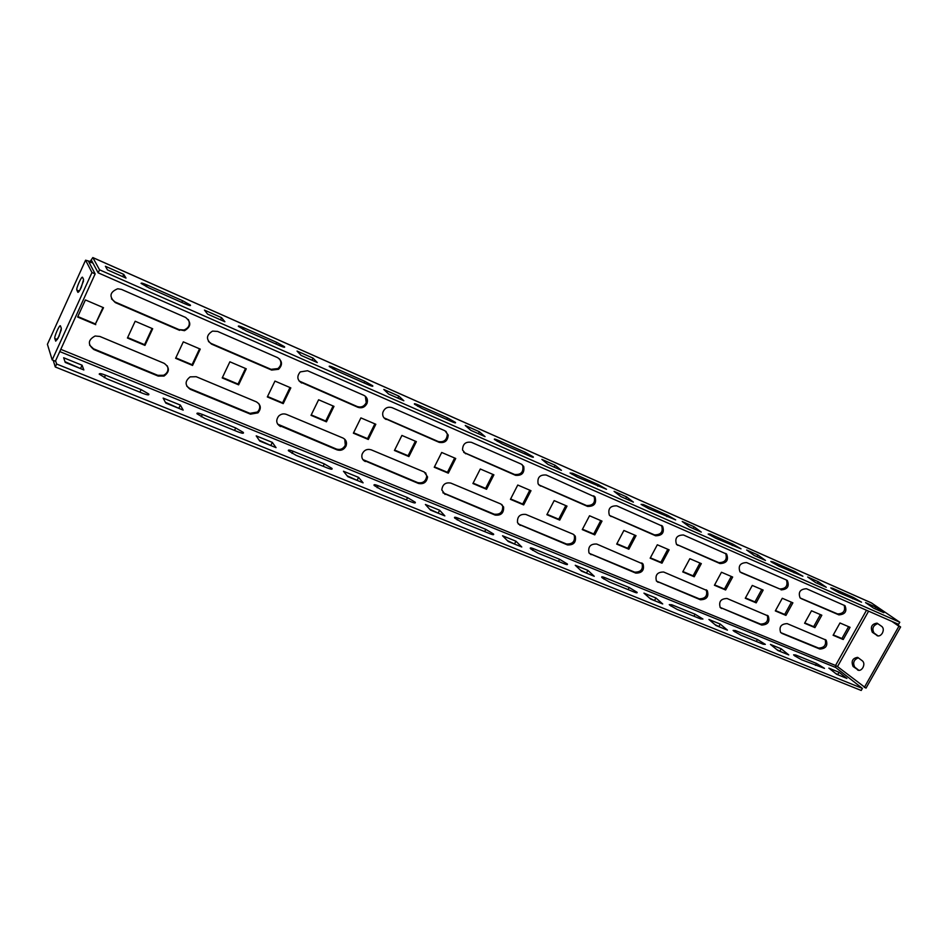 <?xml version="1.0" encoding="UTF-8"?>
<svg xmlns="http://www.w3.org/2000/svg" width="948" height="948" viewBox="0 0 948 948"><rect width="100%" height="100%" fill="white"/><g stroke="black" fill="none" stroke-linecap="round" stroke-linejoin="round"><path stroke-width="1.42" d="M832.652 588.281L830.756 587.902L831.669 588.637L838.885 592.619L861.531 602.181L853.401 597.453L832.652 588.281L832.237 589.016M794.448 655.684L793.595 654.843L795.621 654.973L816.548 663.47L824.499 668.376L801.546 659.749L794.448 655.684M772.916 561.856L770.807 561.441L771.589 562.081L778.9 566.134L802.885 576.23L794.791 571.526L772.916 561.856L772.478 562.674M733.835 631.143L733.1 630.408L735.352 630.538L757.416 639.485L765.332 644.367L763.187 644.237L741.028 635.267L733.835 631.143M709.874 533.961L708.156 534.044L715.562 538.156L741.016 548.845L732.97 544.188L709.874 533.961L709.388 534.873M669.857 605.239L669.264 604.623L671.777 604.765L695.062 614.209L702.942 619.044L700.548 618.902L677.145 609.434L669.857 605.239M643.23 504.49L641.085 504.395L648.586 508.578L675.663 519.907L667.653 515.285L643.23 504.49L642.708 505.485M602.253 577.853L601.79 577.368C601.34 576.574 602.276 576.633 604.611 577.533L629.223 587.511L637.056 592.287C637.483 593.045 636.594 592.998 634.366 592.144L609.623 582.131L602.253 577.853M572.687 473.277L570.044 472.993L577.64 477.247L606.507 489.286L598.555 484.724L572.687 473.277L572.106 474.379M530.679 548.88L530.359 548.525C529.861 547.636 530.916 547.695 533.523 548.714L559.581 559.273L567.366 564.001C567.852 564.842 566.857 564.783 564.356 563.823L538.144 553.229L530.679 548.88M497.866 440.18C494.951 438.936 493.825 438.711 494.489 439.505L502.381 444.008L530.003 456.201C532.776 457.398 533.854 457.6 533.203 456.841L525.311 452.326L497.866 440.18L497.25 441.389M454.803 518.141L454.613 517.928C454.045 516.956 455.241 517.027 458.18 518.165L485.814 529.363L493.553 534.02C494.098 534.968 492.972 534.897 490.163 533.819L462.351 522.573L454.803 518.141M418.376 405.021C415.094 403.611 413.814 403.35 414.549 404.227L422.393 408.683L451.758 421.647C454.898 422.986 456.106 423.235 455.396 422.381L447.551 417.926L418.376 405.021L417.724 406.337M374.199 485.506L374.14 485.435C373.524 484.357 374.863 484.452 378.181 485.72L407.545 497.629L415.236 502.215C415.828 503.258 414.549 503.175 411.385 501.966L381.831 490.009L374.199 485.506M333.779 367.599C330.165 366.058 328.683 365.727 329.335 366.603L337.204 371.059L368.499 384.876C372.031 386.381 373.417 386.666 372.647 385.741L364.85 381.345L333.779 367.599L333.08 369.033M288.417 450.774C287.884 449.684 289.436 449.826 293.086 451.224L324.334 463.892L331.978 468.407C332.641 469.544 331.184 469.438 327.617 468.087L296.132 455.348L288.417 450.774M243.541 327.676C239.666 326.017 237.936 325.591 238.351 326.385L246.302 330.911L279.719 345.664C283.713 347.359 285.289 347.703 284.459 346.695L276.709 342.346L243.541 327.676L242.807 329.229M196.959 413.731C196.663 412.712 198.464 412.949 202.374 414.442L235.708 427.963L243.316 432.406C244.027 433.639 242.368 433.497 238.339 431.98L204.744 418.388L196.959 413.731M147.106 285.016C142.935 283.227 140.92 282.682 141.062 283.381L149.085 287.979L184.848 303.775C189.363 305.683 191.188 306.086 190.299 304.995L182.585 300.706L147.106 285.016L146.336 286.687M99.22 374.152C99.185 373.204 101.282 373.548 105.489 375.159L141.122 389.604L148.706 393.977C149.452 395.316 147.556 395.138 142.994 393.42L107.065 378.892L99.22 374.152M876.864 635.515L877.208 635.717C879.104 636.392 880.822 635.527 882.363 633.134C883.726 630.266 883.572 628.074 881.924 626.533L877.054 623.156C871.745 623.95 870.181 626.984 872.338 632.28L877.848 635.942M81.327 287.244C79.679 290.728 78.53 292.434 77.866 292.339L76.812 290.041C75.911 288.654 81.492 276.081 82.5 277.243L83.59 279.447L81.327 287.244M857.502 669.869L857.952 670.153C859.789 670.781 861.436 669.94 862.917 667.629C864.268 664.785 864.138 662.557 862.526 660.969L857.667 657.367C852.513 658.173 850.984 661.218 853.093 666.491L858.722 670.366M59.025 336.291L55.719 341.161L54.794 338.519C54.012 336.919 59.404 324.678 60.388 325.804L61.347 328.364L59.025 336.291M862.384 688.39L861.211 690.464L55.268 366.971L56.619 364.02L862.384 688.39L835.638 667.475L835.544 665.472L837.511 666.586L868.593 611.164M89.752 263.651L90.167 261.47L92.821 257.56L99.552 269.825L98.177 272.834L898.586 624.341L899.77 622.232L99.552 269.825M90.167 261.47L85.581 260.19L47.412 344.302L52.187 359.92L91.968 272.514L95.144 273.901L88.65 261.541L90.475 262.051L91.541 260.487L98.177 272.834M871.366 602.869L899.77 622.232M873.736 608.237L883.88 612.716L875.644 607.075L865.548 602.608L873.736 608.237M815.564 582.558L826.265 587.274L818.314 581.716L807.672 577L815.564 582.558M754.193 555.457L765.486 560.446L757.89 554.971L746.657 550.006L754.193 555.457M689.362 526.827L701.295 532.101L694.078 526.744L682.216 521.495L689.362 526.827M620.75 496.539L633.394 502.12L626.616 496.894L614.067 491.337L620.75 496.539M548.027 464.425L561.429 470.35L555.173 465.278L541.865 459.389L548.027 464.425M470.801 430.333L485.056 436.625L479.38 431.743L465.255 425.486L470.801 430.333M388.656 394.06L403.836 400.755L398.835 396.11L383.798 389.45L388.656 394.06M301.108 355.405L317.296 362.551L313.077 358.154L297.044 351.068L301.108 355.405M207.588 314.108L224.889 321.751L221.571 317.675L204.448 310.091L207.588 314.108M107.48 269.907L126.013 278.096L123.738 274.387L105.394 266.269L107.48 269.907M102.988 307.46L95.428 323.967L77.831 316.549M258.804 403.587C260.416 406.645 259.942 409.465 257.406 412.036L249.928 413.352L189.778 388.526L186.756 386.12M279.613 358.984C281.734 362.551 281.165 365.75 277.918 368.571L271.045 369.329L211.048 343.425L208.442 341.481M199.554 348.805L192.077 364.696L175.818 357.846M188.344 319.512C190.453 324.37 189.019 327.866 184.019 329.999L179.125 329.643L115.04 301.974L111.497 298.904M167.322 365.892C168.839 369.993 167.595 373.121 163.613 375.289L157.771 375.313L93.544 348.805L89.622 345.167M152.071 328.482L144.558 344.669L127.648 337.547M245.496 368.476L238.067 384.07L222.424 377.482M289.993 387.519L282.599 402.841L267.537 396.501M333.092 405.969L325.733 421.019L311.24 414.916M374.863 423.863L367.551 438.64L353.592 432.762M415.366 441.199L408.102 455.727L394.641 450.063M454.661 458.014L447.444 472.305L434.468 466.843M492.794 474.344L485.625 488.398L473.111 483.125M529.825 490.199L522.704 504.028L510.628 498.944M565.802 505.604L558.728 519.208L547.067 514.302M600.759 520.571L593.732 533.961L582.475 529.221M634.757 535.122L627.766 548.299L616.899 543.725M667.807 549.271L660.875 562.259L650.364 557.827M699.968 563.041L693.083 575.827L682.927 571.549M731.275 576.443L724.438 589.04L714.614 584.904M761.754 589.49L754.964 601.909L745.46 597.904M791.45 602.205L784.695 614.446L775.511 610.571M820.375 614.588L813.68 626.652L804.781 622.907M848.567 626.664L841.919 638.549L833.304 634.923M365.347 396.24L366.236 402.663C364.21 406.443 361.212 407.747 357.266 406.562L299.047 380.966M446.01 431.376L447.326 434.231C446.911 440.062 443.889 442.503 438.284 441.543L383.964 417.831M522.004 464.508L522.751 465.61C523.723 472.033 520.997 474.995 514.574 474.474L463.714 452.374M593.721 495.816L593.993 496.148C595.7 502.57 593.199 505.699 586.528 505.533L538.784 484.855M661.491 525.405C663.493 531.65 661.159 534.814 654.499 534.885L609.576 515.451M725.647 553.431C727.471 559.45 725.196 562.519 718.821 562.65L676.469 544.353M779.766 588.969L740.009 571.94C737.911 565.968 740.115 562.851 746.597 562.579L786.449 579.998C788.096 585.793 785.868 588.791 779.766 588.969L741.111 572.675M844.135 605.203C845.628 610.808 843.447 613.723 837.605 613.949L800.124 597.963C798.003 592.216 800.112 589.135 806.452 588.732L845.012 605.713C847.204 611.306 845.178 614.363 838.909 614.885L801.036 598.532M344.752 439.208L345.309 445.216C343.259 448.89 340.296 450.158 336.386 449.044L277.622 424.111M425.616 472.815L426.754 476.086C425.853 481.394 422.82 483.563 417.665 482.591L362.823 459.543M501.848 504.561L502.677 506.09C502.961 512.11 500.141 514.811 494.216 514.183L442.87 492.747M573.789 534.554L574.227 535.193C575.306 541.355 572.699 544.282 566.43 543.986L518.248 523.96M641.808 562.934L641.938 563.1C643.455 569.179 641.038 572.189 634.674 572.154L589.348 553.371M706.201 589.81C707.812 595.7 705.502 598.709 699.257 598.816L656.537 581.136M767.24 615.311C768.71 620.999 766.458 623.914 760.486 624.08L720.125 607.407M825.198 639.521C826.514 645.007 824.31 647.863 818.586 648.065L780.654 632.577C778.877 626.924 781.045 623.938 787.172 623.63L826.135 640.125C828.031 645.635 825.933 648.61 819.854 649.048L781.804 633.347M835.413 673.293L839.158 675.296M776.756 649.57L781.247 651.88M714.91 624.554L720.207 627.209M649.593 598.141L655.803 601.162M580.52 570.198L587.713 573.647M507.334 540.597L515.641 544.508M429.681 509.195L439.22 513.615M347.134 475.801L358.036 480.802M259.207 440.239L271.638 445.868M165.367 402.272L179.504 408.624M64.974 361.674L81.042 368.819M55.268 366.971L53.23 360.335M839.051 672.262L846.908 678.424L836.669 674.289L828.86 668.127L839.051 672.262L837.902 674.301M781.199 648.799L788.76 654.914L777.964 650.553L770.463 644.439L781.199 648.799L780.038 650.897M720.243 624.068L727.448 630.136L716.048 625.526L708.914 619.482L720.243 624.068L719.058 626.237M655.909 597.975L662.711 603.959L650.672 599.1L643.953 593.128L655.909 597.975L654.712 600.202M587.914 570.4L594.254 576.289L581.515 571.134L575.27 565.269L587.914 570.4L586.705 572.699M515.949 541.201L521.767 546.984L508.258 541.521L502.547 535.774L515.949 541.201L514.717 543.583M439.635 510.249L444.849 515.89L430.499 510.095L425.403 504.478L439.635 510.249L438.391 512.714M358.581 477.377L363.108 482.84L347.845 476.678L343.449 471.239L358.581 477.377L357.325 479.925M272.325 442.396L276.058 447.657L259.788 441.081L256.209 435.855L272.325 442.396L271.045 445.027M180.345 405.08L183.177 410.105L165.793 403.078L163.139 398.101L180.345 405.08L179.065 407.818M82.073 365.217L83.851 369.945L65.234 362.42L63.658 357.751L82.073 365.217L80.77 368.061M56.619 364.02L55.588 360.75M95.748 324.654L77.618 317.023L85.403 299.935L103.51 307.697L95.428 323.967M250.497 414.169L190.252 389.308C184.777 385.315 184.753 381.167 190.157 376.866L196.2 376.712L256.398 401.857C260.984 404.832 261.518 408.493 257.986 412.842L250.497 414.169L249.928 413.352M271.661 370.076L211.57 344.136C205.846 339.479 206.154 335.13 212.518 331.113L217.578 331.409L277.622 357.645C282.433 361.046 282.741 364.933 278.546 369.305L271.661 370.076L271.045 369.329M192.562 365.442L175.605 358.297L183.308 341.849L200.253 349.101L192.562 365.442L192.077 364.696M179.587 330.331L115.383 302.625C108.842 296.76 109.624 292.138 117.73 288.761L121.463 289.401L185.607 317.438C191.508 322.332 191.129 326.752 184.493 330.686L179.125 329.643M158.186 376.083L93.852 349.539C87.489 344.408 87.915 339.894 95.12 336.007L99.86 336.457L164.158 363.321C169.822 367.563 169.775 371.806 164.04 376.06L158.186 376.083L157.771 375.313M144.961 345.392L127.435 338.009L135.173 321.242L152.687 328.743L144.961 345.392L144.558 344.669M222.211 377.932L229.878 361.792L246.267 368.808L238.623 384.841L222.211 377.932M267.324 396.939L274.956 381.084L290.823 387.886L283.227 403.635L267.324 396.939M311.027 415.343L318.611 399.772L333.992 406.36L326.432 421.824L311.027 415.343M353.379 433.177L360.904 417.89L375.823 424.266L368.31 439.469L353.379 433.177M394.439 450.478L401.916 435.44L416.373 441.638L408.908 456.569L394.439 450.478M434.255 467.257L441.697 452.469L455.727 458.476L448.309 473.171L434.255 467.257M472.91 483.527L480.292 468.999L493.908 474.829L486.537 489.275L472.91 483.527M510.427 499.335L517.762 485.032L530.987 490.697L523.663 504.917L510.427 499.335M546.866 514.681L554.165 500.615L567.011 506.114L559.735 520.108L546.866 514.681M582.273 529.6L589.526 515.759L602.004 521.104L594.775 534.873L582.273 529.6M616.698 544.105L623.891 530.477L636.037 535.667L628.856 549.224L616.698 544.105M650.162 558.194L657.32 544.78L669.122 549.84L661.988 563.183L650.162 558.194M682.726 571.917L689.836 558.704L701.319 563.622L694.232 576.763L682.726 571.917M714.425 585.26L721.475 572.248L732.662 577.036L725.623 589.988L714.425 585.26M745.27 598.259L752.274 585.437L763.164 590.094L756.184 602.857L745.27 598.259M775.322 610.915L782.278 598.271L792.884 602.821L785.939 615.394L775.322 610.915M804.591 623.251L811.5 610.785L821.833 615.216L814.948 627.612L804.591 623.251M833.114 635.267L839.975 622.978L850.048 627.292L843.21 639.521L833.114 635.267M301.63 383.004C297.115 379.97 296.665 376.273 300.279 371.9L307.567 370.739L363.902 395.352C367.089 397.117 368.12 399.807 366.995 403.433C364.956 407.225 361.97 408.529 358.012 407.332L300.978 382.257M386.156 419.478C383.312 417.997 382.21 415.603 382.874 412.309C384.675 407.996 387.72 406.443 392.022 407.64L444.968 430.771L448.203 435.037C447.776 440.867 444.754 443.309 439.149 442.349L385.374 418.696M465.634 453.784L462.529 449.98C462.695 443.996 465.658 441.436 471.417 442.337L521.27 464.117L523.723 466.44C524.694 472.874 521.957 475.837 515.534 475.315L464.733 452.954M540.49 486.087L538.132 483.918C537.101 477.508 539.803 474.545 546.214 475.019L595.06 497.001C596.754 503.435 594.254 506.564 587.57 506.41L539.507 485.234M611.14 516.577L609.351 515.179C607.692 508.815 610.168 505.711 616.781 505.853L662.605 526.259C664.643 532.515 662.32 535.691 655.613 535.774L610.062 515.7M677.903 545.396L676.516 544.413C674.561 538.227 676.872 535.087 683.472 534.992L726.618 554.094C728.811 560.138 726.606 563.29 720.006 563.562L676.765 544.496M786.449 579.998L787.35 580.555C789.565 586.374 787.456 589.478 781.01 589.893M280.561 426.564C276.235 423.898 275.607 420.414 278.653 416.113C280.964 413.956 283.559 413.387 286.438 414.406L342.927 438.012C346.174 439.754 347.205 442.432 346.02 446.058C343.982 449.731 341.007 451.011 337.097 449.885L279.933 425.735M365.324 461.534C362.361 460.029 361.283 457.576 362.1 454.211C363.973 450.146 366.995 448.677 371.142 449.802L424.254 471.997L427.584 476.951C426.683 482.271 423.649 484.44 418.495 483.468L364.589 460.681M445.062 494.429L441.815 489.938C442.503 484.452 445.501 482.165 450.798 483.089L500.828 503.992L503.613 506.99C503.898 513.01 501.077 515.712 495.14 515.084L444.209 493.541M520.191 525.417L517.513 522.644C517.11 516.601 519.895 513.863 525.856 514.444L573.054 534.162L575.258 536.106C576.325 542.28 573.718 545.219 567.437 544.91L519.231 524.505M591.102 554.675L588.969 552.826C587.89 546.7 590.462 543.773 596.695 544.045L643.04 564.036C644.557 570.115 642.128 573.137 635.764 573.102L590.059 553.739M658.137 582.333L656.431 581.017C654.961 574.998 657.367 572 663.659 572.023L707.279 590.663C709.033 596.576 706.746 599.61 700.418 599.776L657.023 581.385M721.618 608.521L720.231 607.526C718.537 601.684 720.812 598.674 727.057 598.508L768.236 616.01C770.096 621.722 767.916 624.732 761.694 625.052L720.444 607.55M893.573 622.137L900.6 626.972L865.998 688.153L837.511 666.586M891.902 621.402L898.917 626.237L864.303 687.466M900.6 626.972L898.917 626.237M878.18 635.978L874.009 633.003C871.745 628.619 872.99 625.49 877.765 623.618M858.971 670.39L854.764 667.179C852.572 662.842 853.757 659.725 858.343 657.817M52.187 359.92L55.387 361.2L95.144 273.901M91.968 272.514L85.581 260.19M79.976 289.922L83.531 280.964M57.97 338.436L61.288 329.774M238.623 384.841L238.067 384.07M283.227 403.635L282.599 402.841M326.432 421.824L325.733 421.019M368.31 439.469L367.551 438.64M408.908 456.569L408.102 455.727M448.309 473.171L447.444 472.305M486.537 489.275L485.625 488.398M523.663 504.917L522.704 504.028M559.735 520.108L558.728 519.208M594.775 534.873L593.732 533.961M628.856 549.224L627.766 548.299M661.988 563.183L660.875 562.259M694.232 576.763L693.083 575.827M725.623 589.988L724.438 589.04M756.184 602.857L754.964 601.909M785.939 615.394L784.695 614.446M814.948 627.612L813.68 626.652M843.21 639.521L841.919 638.549M123.738 274.387L122.707 276.626M221.571 317.675L220.552 319.832M313.077 358.154L312.07 360.24M398.835 396.11L397.84 398.113M479.38 431.743L478.408 433.686M555.173 465.278L554.201 467.151M626.616 496.894L625.668 498.707M694.078 526.744L693.142 528.498M757.89 554.971L756.954 556.677M818.314 581.716L817.401 583.364M875.644 607.075L874.743 608.687M795.621 654.973L794.993 656.099M735.352 630.538L734.676 631.783M671.777 604.765L671.042 606.139M604.611 577.533L603.805 579.038M533.523 548.714L532.658 550.373M458.18 518.165L457.256 519.99M378.181 485.72L377.186 487.722M293.086 451.224L292.031 453.381M202.374 414.442L201.26 416.776M105.489 375.159L104.327 377.671M92.88 257.631L871.757 603.07M59.771 351.578L835.638 667.475M60.791 349.338L835.544 665.472L866.496 610.251M90.475 262.051L92.975 263.153M54.794 338.519L57.33 339.562M853.093 666.491L854.764 667.179M76.812 290.041L79.265 291.095M872.338 632.28L874.009 633.003M93.852 349.539L93.544 348.805M115.383 302.625L115.04 301.974M211.57 344.136L211.048 343.425M358.012 407.332L357.266 406.562M439.149 442.349L438.284 441.543M515.534 475.315L514.574 474.474M587.57 506.41L586.528 505.533M655.613 535.774L654.499 534.885M720.006 563.562L718.821 562.65M838.909 614.885L837.605 613.949M190.252 389.308L189.778 388.526M337.097 449.885L336.386 449.044M418.495 483.468L417.665 482.591M495.14 515.084L494.216 514.183M567.437 544.91L566.43 543.986M635.764 573.102L634.674 572.154M700.418 599.776L699.257 598.816M761.694 625.052L760.486 624.08M819.854 649.048L818.586 648.065M141.122 389.604L139.913 392.176M182.585 300.706L181.791 302.424M235.708 427.963L234.523 430.439M276.709 342.346L275.927 343.994M324.334 463.892L323.161 466.286M364.85 381.345L364.079 382.921M407.545 497.629L406.384 499.94M447.551 417.926L446.792 419.454M485.814 529.363L484.677 531.603M525.311 452.326L524.552 453.796M559.581 559.273L558.455 561.441M598.555 484.724L597.809 486.146M629.223 587.511L628.109 589.609M667.653 515.285L666.918 516.672M695.062 614.209L693.96 616.236M732.97 544.188L732.247 545.527M757.416 639.485L756.326 641.464M794.791 571.526L794.08 572.829M816.548 663.47L815.481 665.378M853.401 597.453L852.69 598.721M92.821 257.56L871.544 602.952M164.04 376.06L163.613 375.289M184.493 330.686L184.019 329.999M278.546 369.305L277.918 368.571M366.995 403.433L366.236 402.663M448.203 435.037L447.326 434.231M523.723 466.44L522.751 465.61M595.06 497.001L593.993 496.148M662.605 526.259L661.526 525.429M726.618 554.094L725.919 553.573M257.986 412.842L257.406 412.036M346.02 446.058L345.309 445.216M427.584 476.951L426.754 476.086M503.613 506.99L502.677 506.09M575.258 536.106L574.227 535.193M643.04 564.036L641.938 563.1M707.279 590.663L706.307 589.869M768.236 616.01L767.548 615.477M148.706 393.977L148.279 394.878M190.299 304.995L190.015 305.6M243.316 432.406L242.913 433.248M331.978 468.407L331.587 469.201M415.236 502.215L414.869 502.95M493.553 534.02L493.209 534.684M567.366 564.001L567.058 564.593"/></g></svg>
